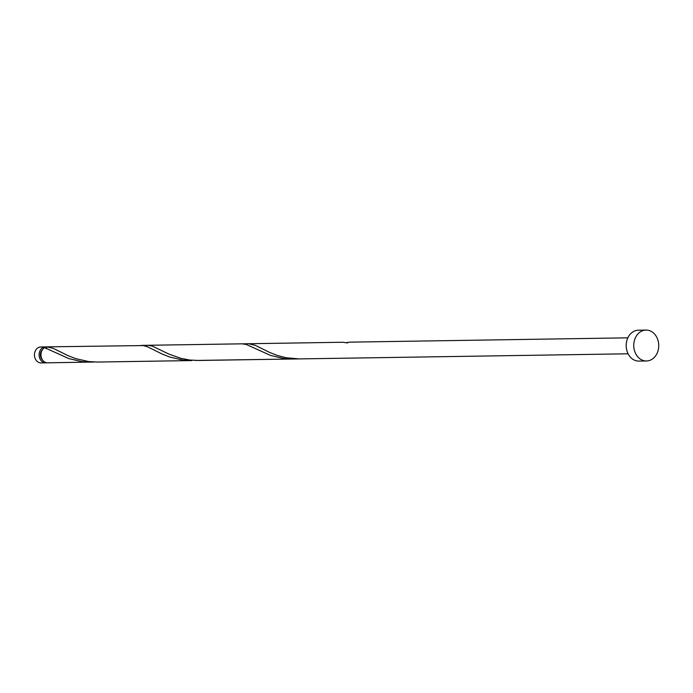 <?xml version="1.0" encoding="UTF-8"?>
<svg xmlns="http://www.w3.org/2000/svg" width="693" height="693" viewBox="0 0 693 693"><rect width="100%" height="100%" fill="white"/><g stroke="black" fill="none" stroke-linecap="round" stroke-linejoin="round"><path stroke-width="1.04" d="M45.677 362.846L41.026 362.924A7.987 6.462 -90.9 0 1 34.65 356.886A7.987 6.462 -90.9 0 1 40.774 346.959L45.426 346.89A7.987 6.462 89.1 0 0 39.302 356.817A7.987 6.462 89.1 0 0 45.677 362.846A7.987 6.462 89.1 0 0 46.613 362.751M47.098 347.132A7.987 6.462 89.1 0 0 45.426 346.89M42.412 349.774A6.384 5.163 89.1 0 0 40.549 356.427A6.384 5.163 89.1 0 0 42.568 360.057M646.491 360.975L638.92 361.096A15.454 12.5 -90.9 0 1 626.576 349.411A15.454 12.5 -90.9 0 1 638.444 330.197L646.006 330.076A15.454 12.5 -90.9 0 1 658.35 341.762A15.454 12.5 -90.9 0 1 646.491 360.975A15.454 12.5 -90.9 0 1 634.147 349.298A15.454 12.5 -90.9 0 1 646.006 330.076M91.026 362.144L81.999 361.642L68.85 358.602L44.595 347.643A7.987 6.462 89.1 0 0 41.173 356.782A7.987 6.462 89.1 0 0 47.548 362.82L94.239 362.015M47.089 346.864L53.448 348.449L67.957 355.622L75.641 358.619L88.834 361.59L97.462 362.041L191.918 360.577L182.891 360.074L169.742 357.034L162.101 354.01L147.704 346.89L143.399 345.564L47.306 346.855A7.987 6.462 89.1 0 0 47.089 346.864L46.136 348.648M141.225 345.4L242.117 343.823L246.379 344.499L270.634 355.466L283.784 358.506L292.81 359.009L195.131 360.447M292.81 359.009L296.024 358.879M144.447 345.781L147.981 345.296L152.113 346.032L168.841 354.054L180.743 358.307L189.726 360.022L198.354 360.473L299.237 358.905L286.053 357.744L277.425 355.483L269.733 352.486L255.232 345.313L248.544 343.728L343.009 342.255L347.271 342.931A7.987 6.462 89.1 0 1 349.757 342.16L346.231 342.645M299.237 358.905L628.109 353.794M147.661 345.296L248.544 343.728M349.437 342.16L627.858 337.829"/></g></svg>
